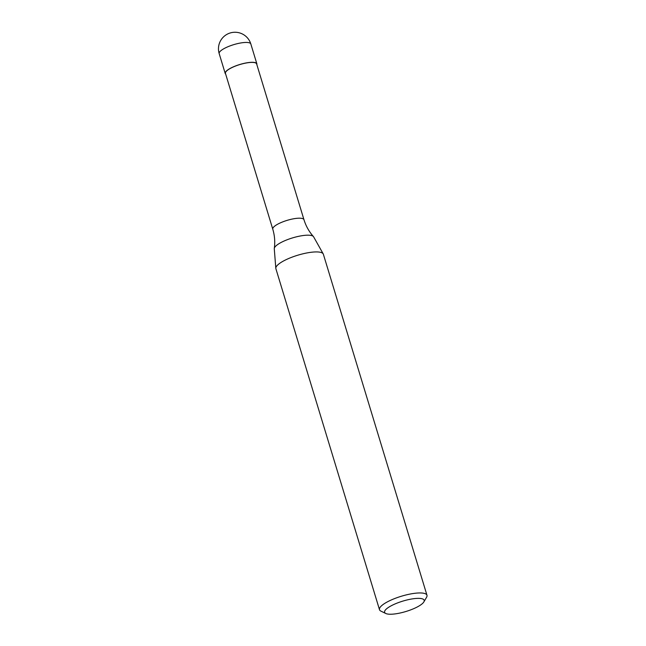 <?xml version="1.0" encoding="UTF-8"?>
<svg xmlns="http://www.w3.org/2000/svg" width="646" height="646" viewBox="0 0 646 646"><rect width="100%" height="100%" fill="white"/><g stroke="black" fill="none" stroke-linecap="round" stroke-linejoin="round"><path stroke-width="0.97" d="M225.672 74.104A16.546 4.336 -16.9 0 1 225.212 73.458A16.546 4.336 -16.9 0 1 247.361 62.727A16.546 4.336 -16.9 0 1 256.866 63.841A16.546 4.336 -16.9 0 1 256.85 64.632M272.782 229.185L225.454 73.386A16.295 4.272 -16.9 0 1 247.265 62.815A16.295 4.272 -16.9 0 1 256.632 63.914L303.967 219.713A16.295 4.272 -16.9 0 0 294.6 218.614A16.295 4.272 -16.9 0 0 274.025 226.706A16.295 4.272 -16.9 0 0 272.782 229.185C274.687 235.572 275.196 241.975 274.3 248.395A20.583 5.394 -16.9 0 1 275.915 245.94A20.583 5.394 -16.9 0 1 301.9 235.717A20.583 5.394 -16.9 0 1 313.399 236.517A20.583 5.394 -16.9 0 1 313.609 236.807L323.21 253.894A24.814 6.508 -16.9 0 1 323.363 254.241L426.974 595.265A24.814 6.508 -16.9 0 1 426.594 597.227L423.857 601.919A20.68 5.418 -16.9 0 1 396.491 613.7A20.68 5.418 -16.9 0 1 385.775 613.49A20.68 5.418 -16.9 0 1 390.741 606.037A20.68 5.418 -16.9 0 1 412.285 598.899A20.68 5.418 -16.9 0 1 423.857 601.919M385.775 613.49L380.898 611.116A24.814 6.508 -16.9 0 1 379.493 609.695L275.874 268.663A24.814 6.508 -16.9 0 1 275.81 268.292L274.284 248.758A20.583 5.394 -16.9 0 1 274.3 248.395M275.81 268.292A24.814 6.508 -16.9 0 1 309.095 252.57A24.814 6.508 -16.9 0 1 323.21 253.894M379.493 609.695A24.814 6.508 -16.9 0 1 412.705 593.593A24.814 6.508 -16.9 0 1 426.974 595.265M220.439 51.091A16.546 4.336 -16.9 0 1 241.329 42.87A16.546 4.336 -16.9 0 1 250.834 43.985A16.546 16.546 0 0 0 223.694 36.725A16.546 16.546 0 0 0 219.18 53.602A16.546 4.336 -16.9 0 1 220.439 51.091M256.866 63.841L250.834 43.985M225.212 73.458L219.18 53.602M313.399 236.517C309.079 231.68 305.938 226.076 303.967 219.713"/></g></svg>
